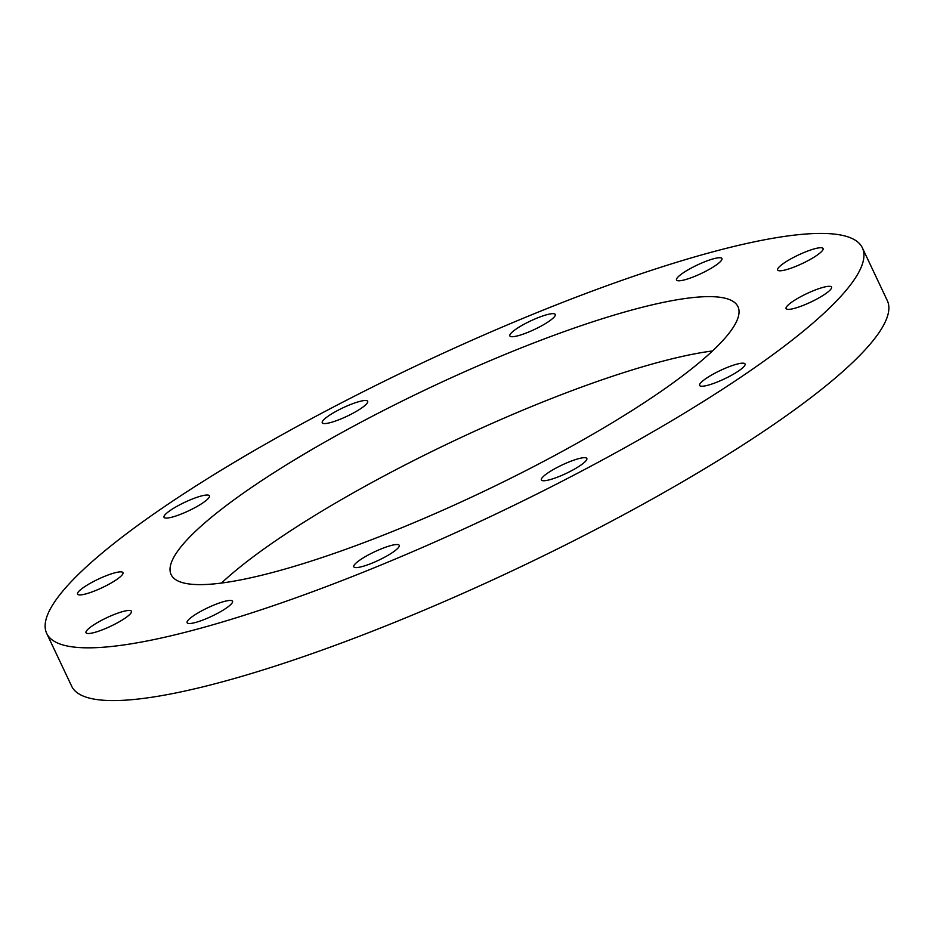 <?xml version="1.0" encoding="UTF-8"?>
<svg xmlns="http://www.w3.org/2000/svg" width="934" height="934" viewBox="0 0 934 934"><rect width="100%" height="100%" fill="white"/><g stroke="black" fill="none" stroke-linecap="round" stroke-linejoin="round"><path stroke-width="1.4" d="M694.336 276.522A25.125 4.682 154.7 0 1 676.52 280.002A25.125 4.682 154.7 0 1 704.143 262.01A25.125 4.682 154.7 0 1 721.947 258.531A25.125 4.682 154.7 0 1 694.336 276.522M795.453 266.517A25.125 4.682 154.7 0 1 777.637 269.996A25.125 4.682 154.7 0 1 805.26 252.005A25.125 4.682 154.7 0 1 823.076 248.526A25.125 4.682 154.7 0 1 795.453 266.517M803.905 305.103A25.125 4.682 154.7 0 1 786.101 308.594A25.125 4.682 154.7 0 1 813.712 290.591A25.125 4.682 154.7 0 1 831.529 287.112A25.125 4.682 154.7 0 1 803.905 305.103M717.44 381.959A25.125 4.682 154.7 0 1 699.624 385.438A25.125 4.682 154.7 0 1 727.247 367.447A25.125 4.682 154.7 0 1 745.052 363.956A25.125 4.682 154.7 0 1 717.44 381.959M559.209 476.468A25.125 4.682 154.7 0 1 541.393 479.948A25.125 4.682 154.7 0 1 569.016 461.956A25.125 4.682 154.7 0 1 586.821 458.477A25.125 4.682 154.7 0 1 559.209 476.468M371.615 563.319A25.125 4.682 154.7 0 1 353.799 566.798A25.125 4.682 154.7 0 1 381.422 548.807A25.125 4.682 154.7 0 1 399.227 545.328A25.125 4.682 154.7 0 1 371.615 563.319M204.92 619.242A25.125 4.682 154.7 0 1 187.115 622.721A25.125 4.682 154.7 0 1 214.727 604.73A25.125 4.682 154.7 0 1 232.543 601.251A25.125 4.682 154.7 0 1 204.92 619.242M103.802 629.247A25.125 4.682 154.7 0 1 85.998 632.727A25.125 4.682 154.7 0 1 113.609 614.735A25.125 4.682 154.7 0 1 131.425 611.256A25.125 4.682 154.7 0 1 103.802 629.247M95.35 590.65A25.125 4.682 154.7 0 1 77.534 594.129A25.125 4.682 154.7 0 1 105.157 576.138A25.125 4.682 154.7 0 1 122.973 572.659A25.125 4.682 154.7 0 1 95.35 590.65M181.826 513.805A25.125 4.682 154.7 0 1 164.01 517.284A25.125 4.682 154.7 0 1 191.633 499.293A25.125 4.682 154.7 0 1 209.438 495.814A25.125 4.682 154.7 0 1 181.826 513.805M340.058 419.296A25.125 4.682 154.7 0 1 322.242 422.775A25.125 4.682 154.7 0 1 349.865 404.784A25.125 4.682 154.7 0 1 367.669 401.305A25.125 4.682 154.7 0 1 340.058 419.296M527.64 332.446A25.125 4.682 154.7 0 1 509.836 335.925A25.125 4.682 154.7 0 1 537.447 317.934A25.125 4.682 154.7 0 1 555.263 314.454A25.125 4.682 154.7 0 1 527.64 332.446M515.72 350.087A313.485 58.387 -25.3 0 0 171.12 574.597A313.485 58.387 -25.3 0 0 393.342 531.166A313.485 58.387 -25.3 0 0 737.953 306.656A313.485 58.387 -25.3 0 0 515.72 350.087M712.514 350.951A313.485 58.387 -25.3 0 0 540.658 402.834A313.485 58.387 -25.3 0 0 221.486 583.049M46.7 633.404L71.638 686.151A451.099 84.025 -25.3 0 0 391.416 623.655A451.099 84.025 -25.3 0 0 887.3 300.596L862.362 247.849A451.099 84.025 -25.3 0 0 542.584 310.345A451.099 84.025 -25.3 0 0 46.7 633.404A451.099 84.025 -25.3 0 0 366.49 570.908A451.099 84.025 -25.3 0 0 862.362 247.849"/></g></svg>
